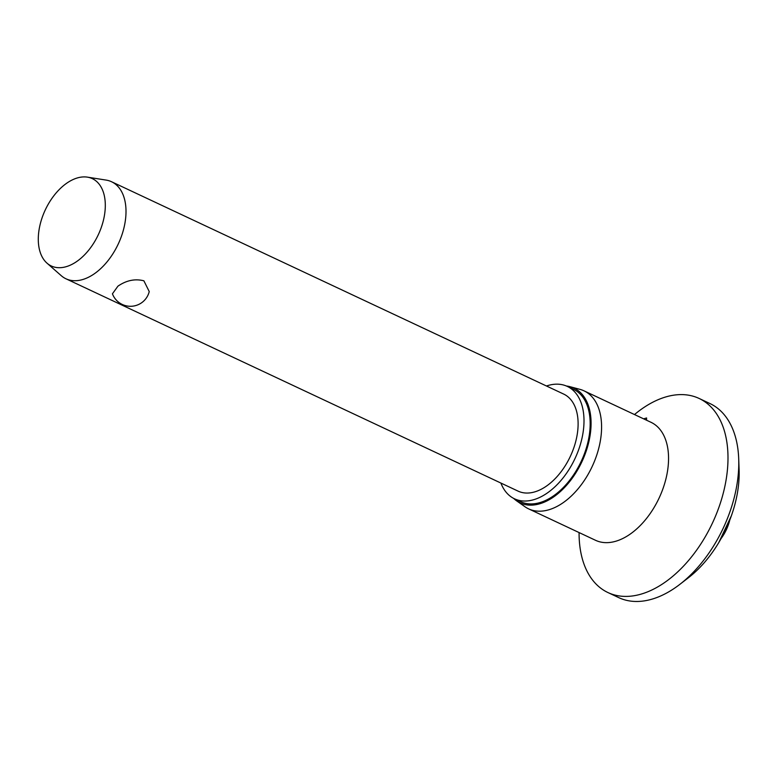 <?xml version="1.0" encoding="UTF-8"?>
<svg xmlns="http://www.w3.org/2000/svg" width="778" height="778" viewBox="0 0 778 778"><rect width="100%" height="100%" fill="white"/><g stroke="black" fill="none" stroke-linecap="round" stroke-linejoin="round"><path stroke-width="1.17" d="M634.498 414.548A107.218 65.041 115.2 0 1 644.69 406.962A107.218 65.041 115.2 0 1 699.111 398.453L709.906 403.529A107.218 65.041 115.2 0 1 738.711 458.952A107.218 65.041 115.2 0 1 679.797 584.395A107.218 65.041 115.2 0 1 673.165 589.121A107.218 65.041 115.2 0 1 618.753 597.63L607.949 592.554A107.218 65.041 115.2 0 1 579.075 532.56M699.111 398.453A107.218 65.041 115.2 0 1 725.29 484.295A107.218 65.041 115.2 0 1 662.37 584.054A107.218 65.041 115.2 0 1 607.949 592.554M643.649 418.846L646.586 417.961L646.547 420.208M566.413 386.014A63.378 38.453 115.2 0 1 570.109 386.715L580.028 389.379A65.187 39.542 115.2 0 1 584.025 390.848A65.187 39.542 115.2 0 1 599.945 443.032A65.187 39.542 115.2 0 1 561.687 503.687A65.187 39.542 115.2 0 1 528.602 508.861A65.187 39.542 115.2 0 1 524.926 506.711L516.534 500.789A63.378 38.453 115.2 0 1 513.645 498.387M570.109 386.715A63.378 38.453 115.2 0 1 590.045 435.699A63.378 38.453 115.2 0 1 552.283 497.842A63.378 38.453 115.2 0 1 516.534 500.789M546.467 385.995A62.094 37.665 115.2 0 1 567.279 386.403A62.094 37.665 115.2 0 1 582.44 436.108A62.094 37.665 115.2 0 1 546 493.884A62.094 37.665 115.2 0 1 514.491 498.805A62.094 37.665 115.2 0 1 500.896 483.05M567.279 386.403L573.454 389.301A62.094 37.665 115.2 0 1 588.615 439.006A62.094 37.665 115.2 0 1 552.176 496.782A62.094 37.665 115.2 0 1 520.667 501.703L514.491 498.805M87.408 177.141L106.109 180.088A53.614 32.52 115.2 0 1 111.565 181.751A53.614 32.52 115.2 0 1 124.655 224.667A53.614 32.52 115.2 0 1 93.195 274.546A53.614 32.52 115.2 0 1 65.984 278.796A53.614 32.52 115.2 0 1 61.229 275.665L47.001 263.159A48.246 29.272 115.2 0 1 40.407 223.403A48.246 29.272 115.2 0 1 67.822 182.46A48.246 29.272 115.2 0 1 87.408 177.141A48.246 29.272 115.2 0 1 104.748 213.347A48.246 29.272 115.2 0 1 75.777 262.147A48.246 29.272 115.2 0 1 47.001 263.159M117.925 286.168C126.406 280.333 135.061 278.553 143.881 280.809L149.24 291.575A19.304 19.304 0 0 1 112.431 293.812L117.925 286.168M111.565 181.751L563.671 394.076A53.614 32.52 115.2 0 1 576.761 436.993A53.614 32.52 115.2 0 1 545.3 486.872A53.614 32.52 115.2 0 1 518.099 491.132L65.984 278.796M738.711 458.952L739.1 469.854A92.212 55.938 115.2 0 1 688.433 577.733L679.797 584.395M651.419 422.444L650.991 422.298A65.187 39.542 115.2 0 1 666.911 474.483A65.187 39.542 115.2 0 1 628.663 535.138A65.187 39.542 115.2 0 1 595.569 540.311L528.602 508.861M729.813 519.986A32.598 19.771 115.2 0 1 721.08 538.57M650.991 422.298L584.025 390.848M731.417 515.678L718.794 542.558"/></g></svg>
